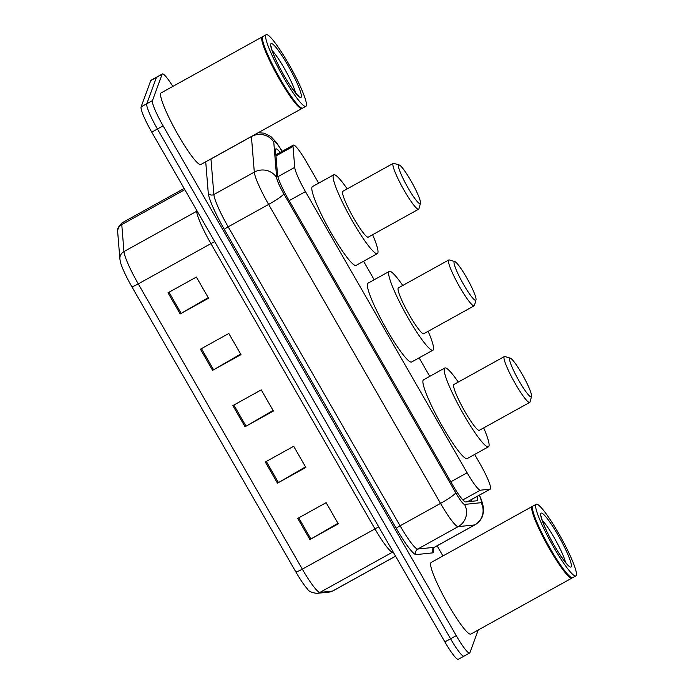<?xml version="1.0" encoding="UTF-8"?>
<svg xmlns="http://www.w3.org/2000/svg" width="694" height="694" viewBox="0 0 694 694"><rect width="100%" height="100%" fill="white"/><g stroke="black" fill="none" stroke-linecap="round" stroke-linejoin="round"><path stroke-width="1.04" d="M318.667 183.164L306.774 162.483A24.568 3.331 61 0 0 293.362 145.107A24.568 3.331 61 0 0 293.024 146.477L294.724 167.384A24.568 3.331 61 0 0 305.455 191.613L467.123 472.77A24.568 3.331 61 0 0 480.352 490.198L490.085 489.183A24.568 3.331 61 0 0 490.276 489.123A24.568 3.331 61 0 0 490.537 488.784A24.568 3.331 61 0 0 479.875 463.523L474.653 454.44M429.751 376.348L419.115 357.844M374.205 279.76L363.569 261.256M280.15 152.428A24.568 3.331 61 0 0 275.865 148.915A24.568 3.331 61 0 0 275.535 150.286L277.531 174.853A24.568 3.331 61 0 0 288.262 199.083L452.393 484.516A24.568 3.331 61 0 0 465.622 501.953L477.064 500.756A24.568 3.331 61 0 0 477.246 500.704A24.568 3.331 61 0 0 477.507 500.365A24.568 3.331 61 0 0 476.96 496.496M471.287 499.645A24.568 3.331 -119 0 1 471.729 501.311M478.227 630.005L469.916 652.672A24.568 3.331 -119 0 1 469.656 653.011A24.568 3.331 -119 0 1 456.244 635.635L163.116 125.866A24.568 3.331 -119 0 1 152.454 100.604L162.101 74.293A24.568 3.331 -119 0 1 162.361 73.954A24.568 3.331 -119 0 1 172.832 86.412M437.116 545.814L442.937 555.946M469.656 653.011L463.974 656.151A24.568 3.331 -119 0 1 450.562 638.775L157.434 129.015A24.568 3.331 -119 0 1 146.781 103.753L156.428 77.433A24.568 3.331 -119 0 1 156.688 77.103A24.568 3.331 -119 0 0 156.428 77.433L146.781 103.753A24.568 3.331 -119 0 0 157.434 129.015L450.562 638.775A24.568 3.331 -119 0 0 463.974 656.151A24.568 3.331 -119 0 0 464.234 655.821M295.861 571.943L131.817 286.665A26.858 3.644 -119 0 1 120.478 262.263L119.88 258.94A8.189 7.773 -4.6 0 1 123.957 251.575A32.757 4.442 61 0 0 138.271 283.881L302.315 569.149A8.189 0.946 150.1 0 1 295.861 571.943A26.858 3.644 -119 0 0 307.503 589.015C308.561 591.279 311.693 592.728 316.889 593.361A8.189 8.102 84 0 0 319.943 592.398L332.504 591.08A32.757 4.442 61 0 0 332.756 591.01L395.589 556.198M463.974 656.151L458.3 659.3A24.568 3.331 -119 0 1 444.889 641.924L151.76 132.155A24.568 3.331 -119 0 1 141.108 106.893L150.754 80.582A24.568 3.331 -119 0 1 151.014 80.244L162.361 73.954M168 292.79L196.385 277.062L208.556 298.212L180.171 313.94L168 292.79M265.308 462.004L293.692 446.277L305.854 467.435L277.47 483.154L265.308 462.004M297.743 518.409L326.128 502.682L338.29 523.84L309.906 539.559L297.743 518.409M200.436 349.195L228.82 333.467L240.983 354.617L212.598 370.344L200.436 349.195M232.872 405.6L261.256 389.872L273.419 411.03L245.034 426.749L232.872 405.6M273.098 410.466L246.032 426.185A6.55 0.755 150.1 0 1 245.034 426.749M240.662 354.061L213.596 369.781A6.55 0.755 150.1 0 1 212.598 370.344M337.969 523.276L310.895 539.004A6.55 0.755 150.1 0 1 309.906 539.559M305.534 466.871L278.459 482.59A6.55 0.755 150.1 0 1 277.47 483.154M208.226 297.657L181.16 313.376A6.55 0.755 150.1 0 1 180.171 313.94M572.281 577.772A40.937 5.552 -119 0 1 571.977 578.059A40.937 5.552 -119 0 1 548.442 547.028A40.937 5.552 -119 0 1 531.864 506.993A40.937 5.552 -119 0 1 532.298 506.438A40.937 5.552 -119 0 1 532.706 506.334M571.977 578.059L470.862 634.082A40.937 5.552 -119 0 1 447.326 603.051A40.937 5.552 -119 0 1 430.748 563.016A40.937 5.552 -119 0 1 431.174 562.461L532.298 506.438M575.881 575.899L572.689 577.668A40.937 5.552 -119 0 1 571.839 577.703A40.937 5.552 -119 0 1 547.991 544.547A40.937 5.552 -119 0 1 532.532 506.75A40.937 5.552 -119 0 1 532.576 506.603A40.937 5.552 -119 0 1 533.009 506.047L536.202 504.278A40.937 5.552 -119 0 1 559.737 535.308A40.937 5.552 -119 0 1 576.315 575.343A40.937 5.552 -119 0 1 575.881 575.899A40.937 5.552 -119 0 1 552.346 544.868A40.937 5.552 -119 0 1 535.768 504.833A40.937 5.552 -119 0 1 536.202 504.278M571.839 577.703L571.292 577.538A40.53 5.5 -119 0 1 547.679 544.721A40.53 5.5 -119 0 1 532.376 507.297L532.532 506.75M509.622 358.486A22.104 3.002 -119 0 1 510.316 358.165A22.104 3.002 -119 0 1 523.198 376.07A22.104 3.002 -119 0 1 531.543 396.474A22.104 3.002 -119 0 1 531.517 396.56A22.104 3.002 -119 0 1 519.216 381.223A22.104 3.002 -119 0 1 509.622 358.486M530.051 401.852A26.198 3.557 -119 0 1 530.025 401.956A26.198 3.557 -119 0 1 529.999 402.052A26.198 3.557 -119 0 1 529.722 402.407A26.198 3.557 -119 0 1 514.662 382.55A26.198 3.557 -119 0 1 504.052 356.924A26.198 3.557 -119 0 1 504.33 356.569A26.198 3.557 -119 0 1 504.876 356.543L510.316 358.165M504.33 356.569L453.945 384.476A26.198 3.557 61 0 0 453.668 384.84A26.198 3.557 61 0 0 464.277 410.458A26.198 3.557 61 0 0 479.337 430.315L529.722 402.407M483.683 427.912A45.032 6.116 -119 0 1 488.94 446.181A45.032 6.116 -119 0 1 488.463 446.789A45.032 6.116 -119 0 1 462.577 412.661A45.032 6.116 -119 0 1 444.342 368.618A45.032 6.116 -119 0 1 444.819 368.002A45.032 6.116 -119 0 1 458.292 382.073M488.463 446.789L467.175 458.587A45.032 6.116 -119 0 1 441.289 424.45A45.032 6.116 -119 0 1 423.054 380.416A45.032 6.116 -119 0 1 423.531 379.8L444.819 368.002M454.084 261.89A22.104 3.002 -119 0 1 454.778 261.569A22.104 3.002 -119 0 1 467.652 279.474A22.104 3.002 -119 0 1 475.997 299.886A22.104 3.002 -119 0 1 475.971 299.964A22.104 3.002 -119 0 1 463.67 284.627A22.104 3.002 -119 0 1 454.084 261.89M474.505 305.256A26.198 3.557 -119 0 1 474.488 305.36A26.198 3.557 -119 0 1 474.453 305.455A26.198 3.557 -119 0 1 474.176 305.811A26.198 3.557 -119 0 1 459.116 285.954A26.198 3.557 -119 0 1 448.506 260.328A26.198 3.557 -119 0 1 448.784 259.972A26.198 3.557 -119 0 1 449.33 259.955L454.778 261.569M448.784 259.972L398.399 287.88A26.198 3.557 61 0 0 398.122 288.244A26.198 3.557 61 0 0 408.731 313.862A26.198 3.557 61 0 0 423.791 333.727L474.176 305.811M428.146 331.316A45.032 6.116 -119 0 1 433.394 349.585A45.032 6.116 -119 0 1 432.917 350.201A45.032 6.116 -119 0 1 407.04 316.065A45.032 6.116 -119 0 1 388.796 272.022A45.032 6.116 -119 0 1 389.273 271.415A45.032 6.116 -119 0 1 402.746 285.477M432.917 350.201L411.629 361.99A45.032 6.116 -119 0 1 385.743 327.854A45.032 6.116 -119 0 1 367.508 283.82A45.032 6.116 -119 0 1 367.985 283.204L389.273 271.415M398.538 165.293A22.104 3.002 -119 0 1 399.232 164.972A22.104 3.002 -119 0 1 412.106 182.878A22.104 3.002 -119 0 1 420.46 203.29A22.104 3.002 -119 0 1 420.434 203.368A22.104 3.002 -119 0 1 408.124 188.031A22.104 3.002 -119 0 1 398.538 165.293M418.968 208.66A26.198 3.557 -119 0 1 418.942 208.764A26.198 3.557 -119 0 1 418.907 208.859A26.198 3.557 -119 0 1 418.629 209.215A26.198 3.557 -119 0 1 403.57 189.358A26.198 3.557 -119 0 1 392.96 163.732A26.198 3.557 -119 0 1 393.238 163.376A26.198 3.557 -119 0 1 393.784 163.359L399.232 164.972M393.238 163.376L342.853 191.292A26.198 3.557 61 0 0 342.576 191.648A26.198 3.557 61 0 0 353.194 217.265A26.198 3.557 61 0 0 368.254 237.131L418.629 209.215M372.6 234.719A45.032 6.116 -119 0 1 377.848 252.989A45.032 6.116 -119 0 1 377.38 253.605A45.032 6.116 -119 0 1 351.494 219.469A45.032 6.116 -119 0 1 333.25 175.435A45.032 6.116 -119 0 1 333.727 174.819A45.032 6.116 -119 0 1 347.2 188.881M377.38 253.605L356.091 265.394A45.032 6.116 -119 0 1 330.205 231.258A45.032 6.116 -119 0 1 311.962 187.224A45.032 6.116 -119 0 1 312.439 186.608L333.727 174.819M302.263 108.195A40.937 5.552 -119 0 1 301.959 108.49A40.937 5.552 -119 0 1 278.424 77.459A40.937 5.552 -119 0 1 261.846 37.424A40.937 5.552 -119 0 1 262.28 36.86A40.937 5.552 -119 0 1 262.688 36.765M301.959 108.49L200.844 164.504A40.937 5.552 -119 0 1 177.308 133.474A40.937 5.552 -119 0 1 160.73 93.438A40.937 5.552 -119 0 1 161.155 92.883L262.28 36.86M305.863 106.321L302.671 108.091A40.937 5.552 -119 0 1 301.821 108.125A40.937 5.552 -119 0 1 277.973 74.978A40.937 5.552 -119 0 1 262.514 37.172A40.937 5.552 -119 0 1 262.558 37.025A40.937 5.552 -119 0 1 262.991 36.47L266.184 34.7A40.937 5.552 -119 0 1 289.719 65.73A40.937 5.552 -119 0 1 306.297 105.766A40.937 5.552 -119 0 1 305.863 106.321A40.937 5.552 -119 0 1 282.328 75.29A40.937 5.552 -119 0 1 265.75 35.255A40.937 5.552 -119 0 1 266.184 34.7M301.821 108.125L301.274 107.96A40.53 5.5 -119 0 1 277.661 75.143A40.53 5.5 -119 0 1 262.358 37.719L262.514 37.172M467.366 501.771L490.085 489.183M469.274 500.756A24.568 24.299 84 0 1 469.37 501.562M462.829 499.906L480.352 490.198M450.831 481.792L467.123 472.77M289.164 200.644L305.455 191.613M277.878 176.718L294.724 167.384M275.986 155.916L293.024 146.477M282.094 151.353A16.378 2.221 61 0 0 273.826 141.429A16.378 2.221 61 0 0 273.774 142.123L276.663 177.664A16.378 2.221 61 0 0 283.82 193.817L455.732 492.792A16.378 2.221 61 0 0 464.555 504.417L481.107 502.69A16.378 2.221 61 0 0 481.402 502.421A16.378 2.221 61 0 0 479.25 495.23M479.433 495.134L481.497 500.001L483.536 507.704L483.597 511.287L482.59 515.928C481.124 519.806 478.582 522.782 474.974 524.837A32.757 4.442 -119 0 1 474.722 524.916L458.17 526.642A32.757 4.442 -119 0 1 440.534 503.402L268.621 204.426A32.757 4.442 -119 0 1 254.308 172.121L251.419 136.571A32.757 4.442 -119 0 1 251.41 136.492M210.967 158.9A32.757 4.442 61 0 0 210.967 158.978L251.419 136.571A16.378 15.537 -4.6 0 1 273.774 142.123M433.134 548.728A36.843 4.997 -119 0 1 433.351 552.285A36.843 4.997 -119 0 1 432.683 552.875L416.122 554.61A36.843 4.997 -119 0 1 396.291 528.455L224.37 229.48A36.843 4.997 -119 0 1 208.269 193.14L205.728 161.797M456.244 635.635L444.889 641.924M162.101 74.293L150.754 80.582M152.454 100.604L141.108 106.893M163.116 125.866L151.76 132.155M464.555 504.417A16.378 16.196 84 0 1 458.17 526.642L417.719 549.049L434.279 547.323A32.757 4.442 61 0 0 434.531 547.245L432.943 549.266M455.732 492.792A16.378 1.891 150.1 0 1 440.534 503.402L400.091 525.809A32.757 4.442 61 0 0 417.719 549.049A4.095 4.051 -96 0 0 416.122 554.61M481.107 502.69A16.378 16.196 84 0 1 474.722 524.916L434.279 547.323A4.095 4.051 -96 0 0 432.683 552.875M276.663 177.664A16.378 15.537 -4.6 0 0 254.308 172.121L213.856 194.528A32.757 4.442 61 0 0 228.17 226.834L400.091 525.809A4.095 0.477 -29.9 0 0 396.291 528.455M210.247 159.299A4.095 3.886 175.4 0 0 210.967 158.978L213.856 194.528A4.095 3.886 175.4 0 1 208.269 193.14M283.82 193.817A16.378 1.891 150.1 0 1 268.621 204.426L228.17 226.834A4.095 0.477 -29.9 0 0 224.37 229.48M332.756 591.01L329.45 592.043A8.189 8.102 84 0 0 332.504 591.08L395.563 556.146M131.817 286.665A8.189 0.946 -29.9 0 0 138.271 283.881L210.933 243.62A32.757 4.442 -119 0 1 196.628 211.314L196.515 209.996M378.785 526.963A8.189 0.946 150.1 0 0 374.977 528.897L302.315 569.149A32.757 4.442 61 0 0 319.943 592.398L392.604 552.138A32.757 4.442 -119 0 1 374.977 528.897L210.933 243.62A8.189 0.946 150.1 0 1 214.741 241.694M119.88 258.94L117.685 231.969A8.189 7.773 -4.6 0 1 121.771 224.596L123.957 251.575L196.628 211.314A8.189 7.773 175.4 0 0 197.113 211.028M117.685 231.969C116.661 229.766 118.171 226.704 122.213 222.774A32.757 4.442 61 0 0 121.771 224.596L184.83 189.662M393.22 552.077L392.604 552.138A8.189 8.102 -96 0 1 393.116 551.886M233.869 405.044L246.032 426.185M266.305 461.449L278.459 482.59M298.741 517.854L310.895 539.004M201.434 348.64L213.596 369.781M168.998 292.235L181.16 313.376M542.17 520.214A26.702 3.626 -119 0 1 555.66 540.296A26.702 3.626 -119 0 1 565.541 562.383M540.791 513.577A30.796 4.181 -119 0 1 557.933 534.935A30.796 4.181 -119 0 1 571.283 566.599A30.796 4.181 -119 0 1 554.15 545.241A30.796 4.181 -119 0 1 540.791 513.577M272.152 50.636A26.702 3.626 -119 0 1 285.642 70.719A26.702 3.626 -119 0 1 295.523 92.805M270.773 44A30.796 4.181 -119 0 1 287.915 65.357A30.796 4.181 -119 0 1 301.265 97.03A30.796 4.181 -119 0 1 284.132 75.663A30.796 4.181 -119 0 1 270.773 44M467.47 501.762L490.276 489.123M469.847 501.51L469.751 500.495M275.9 154.779L293.362 145.107M474.974 524.837L434.531 547.245M282.232 151.275L276.412 142.426L270.877 136.536L264.041 133.153L258.168 132.754M329.45 592.043L316.889 593.361M122.213 222.774L184.136 188.464M567.701 565.029L568.291 565.228C569.488 567.232 560.5 557.291 552.207 541.719C544.547 528.759 539.941 513.76 541.225 516.371M531.543 396.474L530.025 401.956M475.997 299.886L474.488 305.36M420.46 203.29L418.942 208.764M297.683 95.451L298.273 95.651C299.47 97.663 290.482 87.722 282.189 72.141C274.529 59.181 269.923 44.182 271.207 46.793"/></g></svg>
